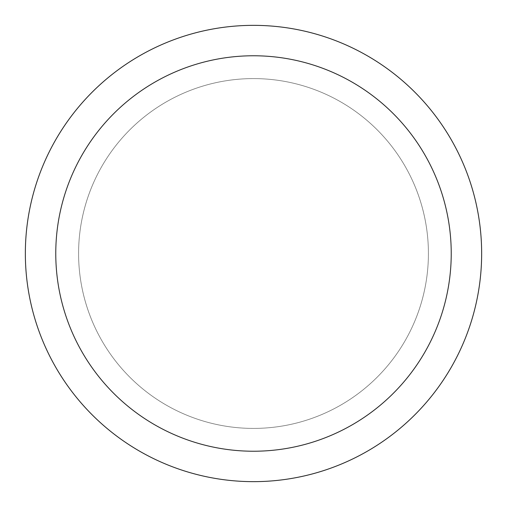 <?xml version="1.0" encoding="UTF-8"?>
<svg xmlns="http://www.w3.org/2000/svg" width="507" height="507" viewBox="0 0 507 507"><rect width="100%" height="100%" fill="white"/><g stroke="black" fill="none" stroke-linecap="round" stroke-linejoin="round"><path stroke-width="0.38" stroke-dasharray="2.54 1.9" d="M253.5 78.591A174.909 174.909 0 0 1 428.409 253.5A174.909 174.909 0 0 1 253.5 428.409A174.909 174.909 0 0 1 78.591 253.5A174.909 174.909 0 0 1 253.5 78.591A174.909 174.909 0 0 1 428.409 253.5A174.909 174.909 0 0 1 253.5 428.409A174.909 174.909 0 0 1 78.591 253.5A174.909 174.909 0 0 1 253.5 78.591A174.909 174.909 0 0 1 428.409 253.5A174.909 174.909 0 0 1 253.5 428.409A174.909 174.909 0 0 1 78.591 253.5A174.909 174.909 0 0 1 253.5 78.591A174.915 174.915 0 0 1 428.415 253.5A174.915 174.915 0 0 1 253.5 428.415A174.915 174.915 0 0 1 78.585 253.5A174.915 174.915 0 0 1 253.5 78.585M253.5 25.356A228.144 228.144 0 0 1 481.644 253.5A228.144 228.144 0 0 1 253.5 481.644A228.15 228.15 0 0 1 25.35 253.5A228.15 228.15 0 0 1 253.5 25.35A228.15 228.15 0 0 1 481.65 253.5A228.15 228.15 0 0 1 253.5 481.65A228.144 228.144 0 0 1 25.356 253.5A228.144 228.144 0 0 1 253.5 25.356"/><path stroke-width="0.76" d="M253.5 25.35A228.15 228.15 0 0 1 481.65 253.5A228.15 228.15 0 0 1 253.5 481.65A228.15 228.15 0 0 1 25.35 253.5A228.15 228.15 0 0 1 253.5 25.35M253.5 55.77A197.73 197.73 0 0 1 451.23 253.5A197.73 197.73 0 0 1 253.5 451.23A197.73 197.73 0 0 1 55.77 253.5A197.73 197.73 0 0 1 253.5 55.77"/></g></svg>
